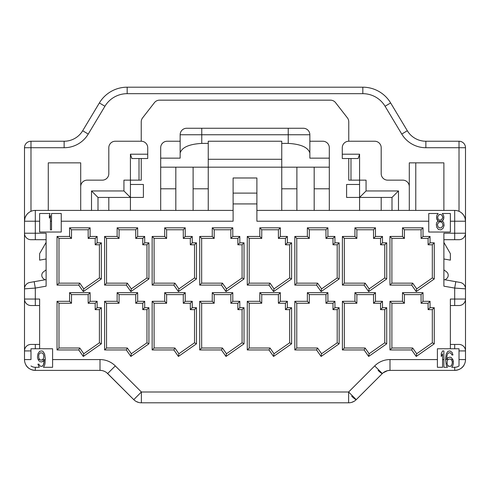 <?xml version="1.0" encoding="UTF-8"?>
<svg xmlns="http://www.w3.org/2000/svg" width="490" height="490" viewBox="0 0 490 490"><rect width="100%" height="100%" fill="white"/><g stroke="black" fill="none" stroke-linecap="round" stroke-linejoin="round"><path stroke-width="0.73" d="M130.426 210.412L130.426 197.439L123.939 190.953L123.939 180.149L130.426 180.149L130.426 154.203L147.723 154.203L147.723 147.723A6.486 6.486 0 0 0 141.236 141.236L115.297 141.236A6.486 6.486 0 0 0 108.811 147.723L108.811 173.662A6.486 6.486 0 0 1 102.324 180.149L87.189 180.149A6.486 6.486 0 0 0 80.703 186.635L80.703 210.412M123.939 190.953L91.514 190.953L91.514 210.412M359.574 184.473L346.602 184.473L346.602 197.439L392 197.439L398.486 190.953L398.486 210.412M398.486 190.953L366.061 190.953L359.574 197.439L359.574 154.203L342.277 154.203L342.277 147.723A6.486 6.486 0 0 1 348.764 141.236L374.703 141.236A6.486 6.486 0 0 1 381.189 147.723L381.189 173.662A6.486 6.486 0 0 0 387.676 180.149L402.811 180.149A6.486 6.486 0 0 1 409.297 186.635L409.297 210.412M348.764 158.527L348.764 180.149L366.061 180.149L366.061 190.953M452.938 359.709L453.397 363.439L452.962 365.277L451.78 367.292L454.689 367.292A7.718 7.718 0 0 0 459.014 365.969L459.014 348.764L450.365 348.764L450.365 299.047L465.5 299.047L465.5 288.843L454.689 288.077L443.885 286.172L443.885 233.216L454.689 233.216L454.689 210.412L256.889 210.412M233.111 210.412L35.311 210.412A10.811 10.811 0 0 0 24.5 221.223L24.5 233.216A6.486 6.486 0 0 0 30.986 239.702L46.115 239.702M437.827 220.855L436.964 219.563L436.535 216.99L436.964 215.147L438.146 213.499L428.75 213.499L428.75 232.027L450.365 232.027L450.365 221.223L465.5 221.223L465.5 147.723A6.486 6.486 0 0 0 459.014 141.236L425.859 141.236A21.615 21.615 0 0 1 407.319 130.738L390.634 102.937A32.426 32.426 0 0 0 362.833 87.189L127.167 87.189A32.426 32.426 0 0 0 99.366 102.937L82.681 130.738A21.615 21.615 0 0 1 64.141 141.236L30.986 141.236A6.486 6.486 0 0 0 24.5 147.723L30.986 147.723L30.986 211.313M443.885 210.412L443.885 162.852L409.297 162.852L409.297 186.635M141.236 141.236L141.236 121.845A6.486 6.486 0 0 1 142.602 117.863L154.417 102.667A6.486 6.486 0 0 1 159.538 100.162L330.462 100.162A6.486 6.486 0 0 1 335.583 102.667L347.398 117.863A6.486 6.486 0 0 1 348.764 121.845L348.764 141.236M80.703 186.635L80.703 162.852L48.277 162.852L48.277 210.412L48.277 162.852M415.777 210.412L415.777 162.852M108.811 210.412L108.811 197.439M28.402 212.905L26.834 214.516M26.344 215.184L25.229 217.315M24.99 217.995L24.5 221.223L24.5 147.723A6.486 6.486 0 0 1 30.986 141.236L30.986 147.723L64.141 147.723L64.141 141.236A21.615 21.615 0 0 0 82.681 130.738L88.243 134.076L104.921 106.269L99.366 102.937A32.426 32.426 0 0 1 127.167 87.189L127.167 93.676A25.939 25.939 0 0 0 104.921 106.269L88.243 134.076A28.102 28.102 0 0 1 64.141 147.723M49.361 218.093L50.439 215.514L49.361 218.093L49.361 215.147L50.053 213.499L39.635 213.499L39.635 221.223L35.311 221.223L35.311 233.216L46.115 233.216L46.115 286.172L35.311 288.077L24.5 288.843L24.5 233.216A6.486 6.486 0 0 0 30.986 239.702M46.115 279.588L29.859 282.454A6.486 6.486 0 0 0 24.5 288.843L24.5 299.047A6.486 6.486 0 0 0 30.986 305.527L39.635 305.527M39.635 344.439L30.986 344.439A6.486 6.486 0 0 0 24.5 350.926L24.5 359.574L30.986 359.574L30.986 348.764L30.986 350.926L24.5 350.926L24.5 299.047L39.635 299.047L39.635 348.764L52.602 348.764L52.602 367.292L43.426 367.292L44.602 365.277L45.037 363.439L45.252 358.288L44.602 353.872L42.875 351.293L41.797 350.926L39.635 351.293L37.902 353.872L37.473 357.179L37.902 359.023L39.09 361.044M24.5 229.865L24.5 299.047M35.311 221.223L24.5 221.223A10.811 10.811 0 0 1 35.311 210.412L35.311 221.223M428.75 221.223L256.889 221.223L256.889 203.926L233.111 203.926L233.111 221.223L61.25 221.223L61.25 213.499L51.524 213.499L51.524 229.865L50.439 229.865L50.439 215.514M441.086 220.108L442.801 217.725L442.372 215.888L441.502 214.779L440.639 214.412L438.911 214.779L437.613 216.99L438.911 214.779L439.775 214.412M441.502 219.93L439.328 220.108M45.252 359.574L42.661 359.758L43.739 357.921L43.739 354.974L42.661 353.137L40.499 352.763L39.2 353.872L38.765 354.974L38.765 357.921L39.849 359.758L40.499 360.126L42.661 359.758L42.011 360.126M451.749 360.273L452.313 361.963L452.099 364.174L452.313 363.072M451.664 365.277L452.099 364.174L451.014 366.012L451.664 365.277M450.365 366.379L451.014 366.012L450.365 366.379L448.203 366.012L448.852 366.379M447.56 365.277L448.203 366.012L447.125 364.174L447.56 365.277M446.911 363.072L447.125 364.174L447.211 360.714M451.18 359.574L452.925 359.666L451.235 357.547L450.151 357.179L447.989 357.547L446.69 359.023L446.911 356.077L447.56 353.872L448.852 352.763L450.151 352.763L451.449 353.872L451.878 354.974L452.962 354.974L452.099 352.396L449.936 350.926L447.989 351.293L446.261 353.872L445.612 358.288L445.612 359.574L450.365 359.023L451.535 359.979M450.365 221.223L450.365 213.499L442.268 213.499L443.45 215.147L443.885 216.99L443.45 219.563L442.586 220.855M442.384 221.051L443.664 222.509L444.099 225.455L443.015 228.395L440.853 229.865L438.477 229.498L436.749 227.293L436.314 224.346L436.749 222.509L438.011 221.07M450.365 348.764L437.399 348.764L437.399 367.292L442.586 367.292L442.586 353.872L441.288 356.444L441.288 353.504L442.586 350.926L443.885 350.926L443.885 367.292L447.444 367.292L446.261 365.277L445.612 359.574M30.986 365.969A7.718 7.718 0 0 0 35.311 367.292L39.298 367.292L37.902 364.174L38.986 364.174L39.414 365.277L40.713 366.379L42.661 366.012L43.739 364.174L44.174 360.861L43.31 365.277L42.011 366.379M39.635 361.596L41.797 361.963L43.524 360.861M42.875 361.596L43.91 360.42M439.775 228.028L441.502 227.66L443.015 225.455L442.372 222.877L440.639 221.774L438.911 222.142L437.399 224.346L438.048 226.925L439.775 228.028M39.635 221.223L39.635 232.027L61.25 232.027L61.25 221.223M57.036 285.1L57.036 236.462L69.574 236.462L69.574 227.813L90.111 227.813L90.111 236.462L97.136 236.462L97.136 242.838L101.35 242.838L101.35 278.963L83.312 291.599L78.761 285.1L57.036 285.1L58.978 283.153L58.978 238.41L57.036 236.462M57.036 349.952L57.036 301.313L69.574 301.313L69.574 292.665L90.111 292.665L90.111 301.313L97.136 301.313L97.136 307.689L101.35 307.689L101.35 343.821L83.312 356.451L78.761 349.952L57.036 349.952L58.978 348.01L58.978 303.261L71.516 303.261L71.516 294.613L88.163 294.613L88.163 303.261L95.189 303.261L95.189 309.637L99.403 309.637L99.403 342.804L83.79 353.743L79.772 348.01L58.978 348.01M104.591 285.1L104.591 236.462L117.135 236.462L117.135 227.813L137.666 227.813L137.666 236.462L144.697 236.462L144.697 242.838L148.911 242.838L148.911 278.963L130.867 291.599L126.322 285.1L104.591 285.1L106.538 283.153L106.538 238.41L119.076 238.41L119.076 229.761L135.724 229.761L135.724 238.41L142.749 238.41L142.749 244.786L146.963 244.786L146.963 277.953L131.345 288.886L127.333 283.153L106.538 283.153M104.591 349.952L104.591 301.313L117.135 301.313L117.135 292.665L137.666 292.665L137.666 301.313L144.697 301.313L144.697 307.689L148.911 307.689L148.911 343.821L130.867 356.451L126.322 349.952L104.591 349.952L106.538 348.01L106.538 303.261L119.076 303.261L119.076 294.613L135.724 294.613L135.724 303.261L142.749 303.261L142.749 309.637L146.963 309.637L146.963 342.804L131.345 353.743L127.333 348.01L106.538 348.01M152.151 285.1L152.151 236.462L164.689 236.462L164.689 227.813L185.226 227.813L185.226 236.462L192.252 236.462L192.252 242.838L196.466 242.838L196.466 278.963L178.427 291.599L173.877 285.1L152.151 285.1L154.099 283.153L154.099 238.41L166.637 238.41L166.637 229.761L183.285 229.761L183.285 238.41L190.31 238.41L190.31 244.786L194.524 244.786L194.524 277.953L178.905 288.886L174.893 283.153L154.099 283.153M152.151 349.952L152.151 301.313L164.689 301.313L164.689 292.665L185.226 292.665L185.226 301.313L192.252 301.313L192.252 307.689L196.466 307.689L196.466 343.821L178.427 356.451L173.877 349.952L152.151 349.952L154.099 348.01L154.099 303.261L166.637 303.261L166.637 294.613L183.285 294.613L183.285 303.261L190.31 303.261L190.31 309.637L194.524 309.637L194.524 342.804L178.905 353.743L174.893 348.01L154.099 348.01M199.712 285.1L199.712 236.462L212.25 236.462L212.25 227.813L232.787 227.813L232.787 236.462L239.812 236.462L239.812 242.838L244.026 242.838L244.026 278.963L225.988 291.599L221.437 285.1L199.712 285.1L201.66 283.153L201.66 238.41L214.197 238.41L214.197 229.761L230.839 229.761L230.839 238.41L237.864 238.41L237.864 244.786L242.085 244.786L242.085 277.953L226.466 288.886L222.448 283.153L201.66 283.153M199.712 349.952L199.712 301.313L212.25 301.313L212.25 292.665L232.787 292.665L232.787 301.313L239.812 301.313L239.812 307.689L244.026 307.689L244.026 343.821L225.988 356.451L221.437 349.952L199.712 349.952L201.66 348.01L201.66 303.261L214.197 303.261L214.197 294.613L230.839 294.613L230.839 303.261L237.864 303.261L237.864 309.637L242.085 309.637L242.085 342.804L226.466 353.743L222.448 348.01L201.66 348.01M247.272 285.1L247.272 236.462L259.81 236.462L259.81 227.813L280.347 227.813L280.347 236.462L287.373 236.462L287.373 242.838L291.587 242.838L291.587 278.963L273.543 291.599L268.998 285.1L247.272 285.1L249.214 283.153L249.214 238.41L261.752 238.41L261.752 229.761L278.4 229.761L278.4 238.41L285.425 238.41L285.425 244.786L289.639 244.786L289.639 277.953L274.02 288.886L270.008 283.153L249.214 283.153M247.272 349.952L247.272 301.313L259.81 301.313L259.81 292.665L280.347 292.665L280.347 301.313L287.373 301.313L287.373 307.689L291.587 307.689L291.587 343.821L273.543 356.451L268.998 349.952L247.272 349.952L249.214 348.01L249.214 303.261L261.752 303.261L261.752 294.613L278.4 294.613L278.4 303.261L285.425 303.261L285.425 309.637L289.639 309.637L289.639 342.804L274.02 353.743L270.008 348.01L249.214 348.01M294.827 285.1L294.827 236.462L307.365 236.462L307.365 227.813L327.902 227.813L327.902 236.462L334.927 236.462L334.927 242.838L339.147 242.838L339.147 278.963L321.103 291.599L316.552 285.1L294.827 285.1L296.775 283.153L296.775 238.41L309.312 238.41L309.312 229.761L325.96 229.761L325.96 238.41L332.986 238.41L332.986 244.786L337.2 244.786L337.2 277.953L321.581 288.886L317.569 283.153L296.775 283.153M294.827 349.952L294.827 301.313L307.365 301.313L307.365 292.665L327.902 292.665L327.902 301.313L334.927 301.313L334.927 307.689L339.147 307.689L339.147 343.821L321.103 356.451L316.552 349.952L294.827 349.952L296.775 348.01L296.775 303.261L309.312 303.261L309.312 294.613L325.96 294.613L325.96 303.261L332.986 303.261L332.986 309.637L337.2 309.637L337.2 342.804L321.581 353.743L317.569 348.01L296.775 348.01M342.388 285.1L342.388 236.462L354.925 236.462L354.925 227.813L375.463 227.813L375.463 236.462L382.488 236.462L382.488 242.838L386.702 242.838L386.702 278.963L368.664 291.599L364.113 285.1L342.388 285.1L344.335 283.153L344.335 238.41L356.873 238.41L356.873 229.761L373.515 229.761L373.515 238.41L380.54 238.41L380.54 244.786L384.76 244.786L384.76 277.953L369.142 288.886L365.13 283.153L344.335 283.153M342.388 349.952L342.388 301.313L354.925 301.313L354.925 292.665L375.463 292.665L375.463 301.313L382.488 301.313L382.488 307.689L386.702 307.689L386.702 343.821L368.664 356.451L364.113 349.952L342.388 349.952L344.335 348.01L344.335 303.261L356.873 303.261L356.873 294.613L373.515 294.613L373.515 303.261L380.54 303.261L380.54 309.637L384.76 309.637L384.76 342.804L369.142 353.743L365.13 348.01L344.335 348.01M389.948 285.1L389.948 236.462L402.486 236.462L402.486 227.813L423.023 227.813L423.023 236.462L430.049 236.462L430.049 242.838L434.263 242.838L434.263 278.963L416.224 291.599L411.674 285.1L389.948 285.1L391.89 283.153L391.89 238.41L404.428 238.41L404.428 229.761L421.075 229.761L421.075 238.41L428.101 238.41L428.101 244.786L432.315 244.786L432.315 277.953L416.702 288.886L412.684 283.153L391.89 283.153M389.948 349.952L389.948 301.313L402.486 301.313L402.486 292.665L423.023 292.665L423.023 301.313L430.049 301.313L430.049 307.689L434.263 307.689L434.263 343.821L416.224 356.451L411.674 349.952L389.948 349.952L391.89 348.01L391.89 303.261L404.428 303.261L404.428 294.613L421.075 294.613L421.075 303.261L428.101 303.261L428.101 309.637L432.315 309.637L432.315 342.804L416.702 353.743L412.684 348.01L391.89 348.01M442.801 221.407L438.091 221.1L436.535 218.093M437.613 221.407L438.091 221.1M58.978 238.41L71.516 238.41L71.516 229.761L88.163 229.761L88.163 238.41L95.189 238.41L95.189 244.786L99.403 244.786L99.403 277.953L83.79 288.886L79.772 283.153L58.978 283.153M71.516 238.41L69.574 236.462M71.516 229.761L69.574 227.813M88.163 229.761L90.111 227.813M88.163 238.41L90.111 236.462M95.189 238.41L97.136 236.462M95.189 244.786L97.136 242.838M99.403 244.786L101.35 242.838M99.403 277.953L101.35 278.963M83.79 288.886L83.312 291.599M79.772 283.153L78.761 285.1M58.978 303.261L57.036 301.313M79.772 348.01L78.761 349.952M83.79 353.743L83.312 356.451M99.403 342.804L101.35 343.821M99.403 309.637L101.35 307.689M95.189 309.637L97.136 307.689M95.189 303.261L97.136 301.313M88.163 303.261L90.111 301.313M88.163 294.613L90.111 292.665M71.516 294.613L69.574 292.665M71.516 303.261L69.574 301.313M106.538 238.41L104.591 236.462M127.333 283.153L126.322 285.1M131.345 288.886L130.867 291.599M146.963 277.953L148.911 278.963M146.963 244.786L148.911 242.838M142.749 244.786L144.697 242.838M142.749 238.41L144.697 236.462M135.724 238.41L137.666 236.462M135.724 229.761L137.666 227.813M119.076 229.761L117.135 227.813M119.076 238.41L117.135 236.462M106.538 303.261L104.591 301.313M127.333 348.01L126.322 349.952M131.345 353.743L130.867 356.451M146.963 342.804L148.911 343.821M146.963 309.637L148.911 307.689M142.749 309.637L144.697 307.689M142.749 303.261L144.697 301.313M135.724 303.261L137.666 301.313M135.724 294.613L137.666 292.665M119.076 294.613L117.135 292.665M119.076 303.261L117.135 301.313M154.099 238.41L152.151 236.462M174.893 283.153L173.877 285.1M178.905 288.886L178.427 291.599M194.524 277.953L196.466 278.963M194.524 244.786L196.466 242.838M190.31 244.786L192.252 242.838M190.31 238.41L192.252 236.462M183.285 238.41L185.226 236.462M183.285 229.761L185.226 227.813M166.637 229.761L164.689 227.813M166.637 238.41L164.689 236.462M154.099 303.261L152.151 301.313M174.893 348.01L173.877 349.952M178.905 353.743L178.427 356.451M194.524 342.804L196.466 343.821M194.524 309.637L196.466 307.689M190.31 309.637L192.252 307.689M190.31 303.261L192.252 301.313M183.285 303.261L185.226 301.313M183.285 294.613L185.226 292.665M166.637 294.613L164.689 292.665M166.637 303.261L164.689 301.313M201.66 238.41L199.712 236.462M222.448 283.153L221.437 285.1M226.466 288.886L225.988 291.599M242.085 277.953L244.026 278.963M242.085 244.786L244.026 242.838M237.864 244.786L239.812 242.838M237.864 238.41L239.812 236.462M230.839 238.41L232.787 236.462M230.839 229.761L232.787 227.813M214.197 229.761L212.25 227.813M214.197 238.41L212.25 236.462M201.66 303.261L199.712 301.313M222.448 348.01L221.437 349.952M226.466 353.743L225.988 356.451M242.085 342.804L244.026 343.821M242.085 309.637L244.026 307.689M237.864 309.637L239.812 307.689M237.864 303.261L239.812 301.313M230.839 303.261L232.787 301.313M230.839 294.613L232.787 292.665M214.197 294.613L212.25 292.665M214.197 303.261L212.25 301.313M249.214 238.41L247.272 236.462M270.008 283.153L268.998 285.1M274.02 288.886L273.543 291.599M289.639 277.953L291.587 278.963M289.639 244.786L291.587 242.838M285.425 244.786L287.373 242.838M285.425 238.41L287.373 236.462M278.4 238.41L280.347 236.462M278.4 229.761L280.347 227.813M261.752 229.761L259.81 227.813M261.752 238.41L259.81 236.462M249.214 303.261L247.272 301.313M270.008 348.01L268.998 349.952M274.02 353.743L273.543 356.451M289.639 342.804L291.587 343.821M289.639 309.637L291.587 307.689M285.425 309.637L287.373 307.689M285.425 303.261L287.373 301.313M278.4 303.261L280.347 301.313M278.4 294.613L280.347 292.665M261.752 294.613L259.81 292.665M261.752 303.261L259.81 301.313M296.775 238.41L294.827 236.462M317.569 283.153L316.552 285.1M321.581 288.886L321.103 291.599M337.2 277.953L339.147 278.963M337.2 244.786L339.147 242.838M332.986 244.786L334.927 242.838M332.986 238.41L334.927 236.462M325.96 238.41L327.902 236.462M325.96 229.761L327.902 227.813M309.312 229.761L307.365 227.813M309.312 238.41L307.365 236.462M296.775 303.261L294.827 301.313M317.569 348.01L316.552 349.952M321.581 353.743L321.103 356.451M337.2 342.804L339.147 343.821M337.2 309.637L339.147 307.689M332.986 309.637L334.927 307.689M332.986 303.261L334.927 301.313M325.96 303.261L327.902 301.313M325.96 294.613L327.902 292.665M309.312 294.613L307.365 292.665M309.312 303.261L307.365 301.313M344.335 238.41L342.388 236.462M365.13 283.153L364.113 285.1M369.142 288.886L368.664 291.599M384.76 277.953L386.702 278.963M384.76 244.786L386.702 242.838M380.54 244.786L382.488 242.838M380.54 238.41L382.488 236.462M373.515 238.41L375.463 236.462M373.515 229.761L375.463 227.813M356.873 229.761L354.925 227.813M356.873 238.41L354.925 236.462M344.335 303.261L342.388 301.313M365.13 348.01L364.113 349.952M369.142 353.743L368.664 356.451M384.76 342.804L386.702 343.821M384.76 309.637L386.702 307.689M380.54 309.637L382.488 307.689M380.54 303.261L382.488 301.313M373.515 303.261L375.463 301.313M373.515 294.613L375.463 292.665M356.873 294.613L354.925 292.665M356.873 303.261L354.925 301.313M391.89 238.41L389.948 236.462M412.684 283.153L411.674 285.1M416.702 288.886L416.224 291.599M432.315 277.953L434.263 278.963M432.315 244.786L434.263 242.838M428.101 244.786L430.049 242.838M428.101 238.41L430.049 236.462M421.075 238.41L423.023 236.462M421.075 229.761L423.023 227.813M404.428 229.761L402.486 227.813M404.428 238.41L402.486 236.462M391.89 303.261L389.948 301.313M412.684 348.01L411.674 349.952M416.702 353.743L416.224 356.451M432.315 342.804L434.263 343.821M432.315 309.637L434.263 307.689M428.101 309.637L430.049 307.689M428.101 303.261L430.049 301.313M421.075 303.261L423.023 301.313M421.075 294.613L423.023 292.665M404.428 294.613L402.486 292.665M404.428 303.261L402.486 301.313M233.111 203.926L233.111 177.986L256.889 177.986L256.889 203.926M442.323 221.1L443.885 218.093M442.801 216.99L441.502 214.779L440.639 214.412M438.911 219.93L438.048 218.828L437.613 216.99M443.885 239.702L454.689 239.702L454.689 233.216L465.5 233.216L465.5 221.223A10.811 10.811 0 0 0 454.689 210.412M465.5 221.223L465.004 217.983M464.93 217.756L463.65 215.177M463.277 214.657L461.598 212.905M459.014 211.313L459.014 147.723L465.5 147.723A6.486 6.486 0 0 0 459.014 141.236L459.014 147.723L425.859 147.723A28.102 28.102 0 0 1 401.757 134.076L385.079 106.269A25.939 25.939 0 0 0 362.833 93.676L127.167 93.676M465.5 355.25L465.5 350.926A6.486 6.486 0 0 0 459.014 344.439L450.365 344.439M459.014 365.969L459.014 359.574L465.5 359.574L465.5 229.865M454.689 239.702L459.014 239.702A6.486 6.486 0 0 0 465.5 233.216L465.5 288.843A6.486 6.486 -80 0 0 460.141 282.454A6.486 6.486 0 0 1 465.5 288.843A6.486 6.486 -80 0 0 460.141 282.454L443.885 279.588M25.4 363.899C26.926 367.763 30.227 369.926 35.311 370.385L100.009 370.385A10.811 10.811 0 0 1 107.653 373.545L133.746 399.644L106.734 372.731M24.5 288.843A6.486 6.486 0 0 1 29.859 282.454M46.115 242.415L39.635 253.649L39.635 260.135L46.115 258.99M46.115 269.861L43.524 271.803A4.324 4.324 0 0 0 43.524 278.724L44.951 279.796M443.885 258.99L450.365 260.135L450.365 253.649L443.885 242.415M445.049 279.796L446.476 278.724A4.324 4.324 0 0 0 446.476 271.803L443.885 269.861M450.365 305.527L459.014 305.527A6.486 6.486 0 0 0 465.5 299.047M39.635 348.764L30.986 348.764M35.311 367.292L35.311 370.385A10.811 10.811 0 0 1 24.5 359.574A10.811 10.811 0 0 0 35.311 370.385M38.147 359.574L39.684 359.574L40.499 360.126M44.174 360.126L44.174 360.861M38.986 364.174L39.414 365.277L40.713 366.379M52.602 359.574L100.009 359.574A21.615 21.615 0 0 1 115.297 365.908L141.389 392L133.746 399.644A10.811 10.811 0 0 0 141.389 402.811L348.611 402.811L141.389 402.811L141.389 392L348.611 392L348.611 402.811A10.811 10.811 0 0 0 356.255 399.644L382.347 373.545A10.811 10.811 0 0 1 389.991 370.385L454.689 370.385A10.811 10.811 0 0 0 465.5 359.574M138.725 402.474L136.177 401.469M354.056 401.341L351.563 402.4M454.689 367.292L454.689 370.385C459.773 369.926 463.075 367.763 464.6 363.899M452.925 359.666L453.397 361.596M448.044 359.574L447.125 360.861M459.014 348.764L459.014 350.926L465.5 350.926M104.56 371.389L103.225 370.869M101.7 370.514L100.009 370.385L100.009 359.574M382.715 373.202L382.347 373.545A6.486 0.802 45 0 1 378.066 370.385M351.667 396.183A6.486 0.802 -135 0 0 356.255 399.644L348.611 392L374.703 365.908L382.347 373.545L356.304 399.595M374.703 365.908A21.615 21.615 0 0 1 389.991 359.574L389.991 370.385L387.425 370.691M384.901 371.659L383.609 372.467M256.889 193.115L233.111 193.115M98 210.412L98 197.439L143.399 197.439L143.399 184.473L130.426 184.473M130.426 197.439L130.426 180.149L141.236 180.149L141.236 158.527M359.574 210.412L359.574 197.439M329.311 210.412L329.311 147.723A6.486 6.486 0 0 0 322.824 141.236L309.852 141.236M314.176 210.412L314.176 167.176M281.75 210.412L281.75 141.236L208.25 141.236L281.75 141.236M296.885 210.412L296.885 188.797L281.75 188.797M160.689 210.412L160.689 147.723A6.486 6.486 0 0 1 167.176 141.236L180.149 141.236M175.824 210.412L175.824 188.797L160.689 188.797M208.25 210.412L208.25 188.797L193.115 188.797L193.115 210.412M296.885 167.176L296.885 188.797M193.115 167.176L193.115 188.797M329.311 167.176L208.25 167.176L208.25 188.797M175.824 167.176L175.824 188.797M208.25 141.236L208.25 167.176L160.689 167.176M208.25 143.399L201.764 143.399C189.115 144.152 181.906 147.355 180.149 153.015L180.149 158.148L160.689 158.148M329.311 158.148L309.852 158.148L309.852 153.015C308.094 147.355 300.885 144.152 288.236 143.399L281.75 143.399M309.852 153.015L309.852 134.75A6.486 6.486 0 0 0 303.365 128.264L186.635 128.264A6.486 6.486 0 0 0 180.149 134.75L180.149 153.015M381.189 210.412L381.189 197.439M147.723 154.203L147.723 158.527L131.865 158.527L130.426 154.203M98 197.439L91.514 190.953M359.574 154.203L358.135 158.527L342.277 158.527L342.277 154.203M392 197.439L392 210.412M425.859 147.723L425.859 141.236A21.615 21.615 0 0 1 407.319 130.738L401.757 134.076L385.079 106.269L390.634 102.937M362.833 93.676L362.833 87.189M24.5 147.723A6.486 6.486 0 0 1 30.986 141.236M51.524 221.223L50.439 221.223M454.689 305.527L454.689 288.077L455.816 281.695M389.991 359.574L437.399 359.574M34.184 281.695L35.311 288.077L35.311 305.527M442.586 359.574L443.885 359.574M459.014 141.236A6.486 6.486 0 0 1 465.5 147.723M24.5 233.216L35.311 233.216L35.311 239.702M24.5 350.926A6.486 6.486 0 0 1 30.986 344.439M35.311 348.764L35.311 344.439M107.653 373.545L115.297 365.908M454.689 348.764L454.689 344.439M329.311 188.797L314.176 188.797M208.25 159.281L281.75 159.281M303.365 128.264A6.486 6.486 0 0 1 309.852 134.75L201.764 134.75L201.764 128.264M288.236 128.264L288.236 143.399M201.764 143.399L201.764 134.75L180.149 134.75M139.019 158.527L139.019 180.149M350.981 180.149L350.981 158.527M389.991 370.385L387.866 370.593M387.51 370.673L383.186 372.798"/></g></svg>
